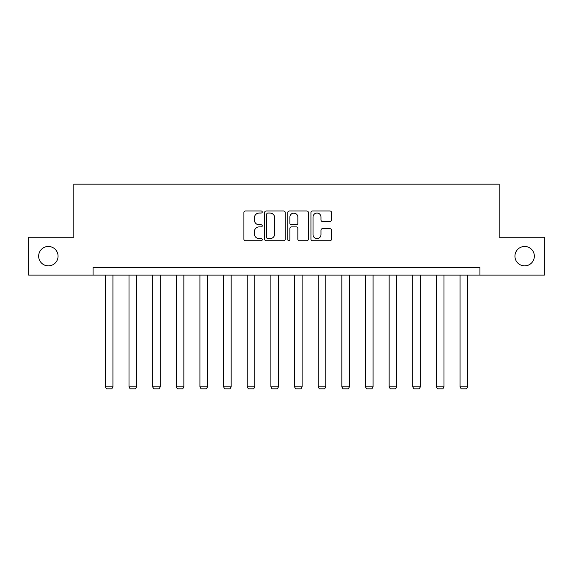 <?xml version="1.0" encoding="UTF-8"?>
<svg xmlns="http://www.w3.org/2000/svg" width="573" height="573" viewBox="0 0 573 573"><rect width="100%" height="100%" fill="white"/><g stroke="black" fill="none" stroke-linecap="round" stroke-linejoin="round"><path stroke-width="0.86" d="M262.248 212.01A1.039 1.039 0 0 0 261.202 210.971L245.394 210.971A1.49 1.49 0 0 0 243.905 212.461L243.905 239.242A1.49 1.49 0 0 0 245.394 240.732L261.202 240.732A1.039 1.039 0 0 0 262.248 239.686A1.039 1.039 0 0 0 261.202 238.647L259.161 238.647A4.763 4.763 0 0 1 254.398 233.884L254.398 231.65A4.763 4.763 0 0 1 259.161 226.894L261.202 226.894A1.039 1.039 0 0 0 262.248 225.848A1.039 1.039 0 0 0 261.202 224.809L259.161 224.809A4.763 4.763 0 0 1 254.398 220.046L254.398 217.812A4.763 4.763 0 0 1 259.161 213.056L261.202 213.056A1.039 1.039 0 0 0 262.248 212.01M514.941 256.167A9.698 9.698 0 0 0 524.646 265.872A9.698 9.698 0 0 0 534.344 256.167A9.698 9.698 0 0 0 524.646 246.469A9.698 9.698 0 0 0 514.941 256.167M38.656 256.167A9.698 9.698 0 0 0 48.354 265.872A9.698 9.698 0 0 0 58.059 256.167A9.698 9.698 0 0 0 48.354 246.469A9.698 9.698 0 0 0 38.656 256.167M329.984 221.457A1.49 1.49 0 0 0 331.473 219.975L331.473 212.461A1.49 1.49 0 0 0 329.984 210.971L312.428 210.971A1.49 1.49 0 0 0 310.938 212.461L310.938 239.242A1.49 1.49 0 0 0 312.428 240.732L329.984 240.732A1.49 1.49 0 0 0 331.473 239.242L331.473 230.167A1.49 1.49 0 0 0 329.984 228.677L322.47 228.677A1.49 1.49 0 0 0 320.98 230.167L320.98 234.665A3.982 3.982 0 0 1 317.005 238.647A3.982 3.982 0 0 1 313.023 234.665L313.023 217.031A3.982 3.982 0 0 1 317.005 213.056A3.982 3.982 0 0 1 320.98 217.031L320.98 219.975A1.49 1.49 0 0 0 322.47 221.457L329.984 221.457M93.077 275.119L28.65 275.119L28.65 237.222L73.824 237.222L73.824 184.162L499.176 184.162L499.176 237.222L544.35 237.222L544.35 275.119L479.923 275.119L479.923 267.534L93.077 267.534L93.077 275.119L479.923 275.119M285.196 212.461A1.49 1.49 0 0 0 283.707 210.971L266.151 210.971A1.49 1.49 0 0 0 264.662 212.461L264.662 239.242A1.49 1.49 0 0 0 266.151 240.732L283.707 240.732A1.49 1.49 0 0 0 285.196 239.242L285.196 212.461M289.293 210.971L306.849 210.971A1.49 1.49 0 0 1 308.338 212.461L308.338 239.242A1.49 1.49 0 0 1 306.849 240.732L299.335 240.732A1.49 1.49 0 0 1 297.845 239.242L297.845 228.376A1.49 1.49 0 0 0 296.356 226.894L291.371 226.894A1.49 1.49 0 0 0 289.888 228.376L289.888 239.686A1.039 1.039 0 0 1 288.842 240.732A1.039 1.039 0 0 1 287.804 239.686L287.804 212.461A1.49 1.49 0 0 1 289.293 210.971M267.792 213.056A1.039 1.039 0 0 0 266.746 214.094L266.746 237.602A1.039 1.039 0 0 0 267.792 238.647L269.947 238.647A4.763 4.763 0 0 0 274.711 233.884L274.711 217.812A4.763 4.763 0 0 0 269.947 213.056L267.792 213.056M297.845 217.11A3.982 3.982 0 0 0 293.863 213.127A3.982 3.982 0 0 0 289.888 217.11L289.888 223.32A1.49 1.49 0 0 0 291.371 224.809L296.356 224.809A1.49 1.49 0 0 0 297.845 223.32L297.845 217.11M112.931 275.119L112.931 386.868L105.353 386.868L105.353 275.119M112.931 386.868L111.792 388.838L106.492 388.838L105.353 386.868M136.582 275.119L136.582 386.868L129.004 386.868L129.004 275.119M136.582 386.868L135.443 388.838L130.135 388.838L129.004 386.868M160.225 275.119L160.225 386.868L152.647 386.868L152.647 275.119M160.225 386.868L159.093 388.838L153.786 388.838L152.647 386.868M183.876 275.119L183.876 386.868L176.298 386.868L176.298 275.119M183.876 386.868L182.737 388.838L177.429 388.838L176.298 386.868M207.526 275.119L207.526 386.868L199.941 386.868L199.941 275.119M207.526 386.868L206.387 388.838L201.08 388.838L199.941 386.868M231.17 275.119L231.17 386.868L223.592 386.868L223.592 275.119M231.17 386.868L230.031 388.838L224.731 388.838L223.592 386.868M254.82 275.119L254.82 386.868L247.242 386.868L247.242 275.119M254.82 386.868L253.681 388.838L248.374 388.838L247.242 386.868M278.464 275.119L278.464 386.868L270.886 386.868L270.886 275.119M278.464 386.868L277.332 388.838L272.025 388.838L270.886 386.868M302.114 275.119L302.114 386.868L294.536 386.868L294.536 275.119M302.114 386.868L300.975 388.838L295.668 388.838L294.536 386.868M325.758 275.119L325.758 386.868L318.18 386.868L318.18 275.119M325.758 386.868L324.626 388.838L319.319 388.838L318.18 386.868M349.408 275.119L349.408 386.868L341.83 386.868L341.83 275.119M349.408 386.868L348.269 388.838L342.969 388.838L341.83 386.868M373.059 275.119L373.059 386.868L365.474 386.868L365.474 275.119M373.059 386.868L371.92 388.838L366.613 388.838L365.474 386.868M396.702 275.119L396.702 386.868L389.124 386.868L389.124 275.119M396.702 386.868L395.571 388.838L390.263 388.838L389.124 386.868M420.353 275.119L420.353 386.868L412.775 386.868L412.775 275.119M420.353 386.868L419.214 388.838L413.907 388.838L412.775 386.868M443.996 275.119L443.996 386.868L436.418 386.868L436.418 275.119M443.996 386.868L442.865 388.838L437.557 388.838L436.418 386.868M467.647 275.119L467.647 386.868L460.069 386.868L460.069 275.119M467.647 386.868L466.508 388.838L461.208 388.838L460.069 386.868"/></g></svg>
